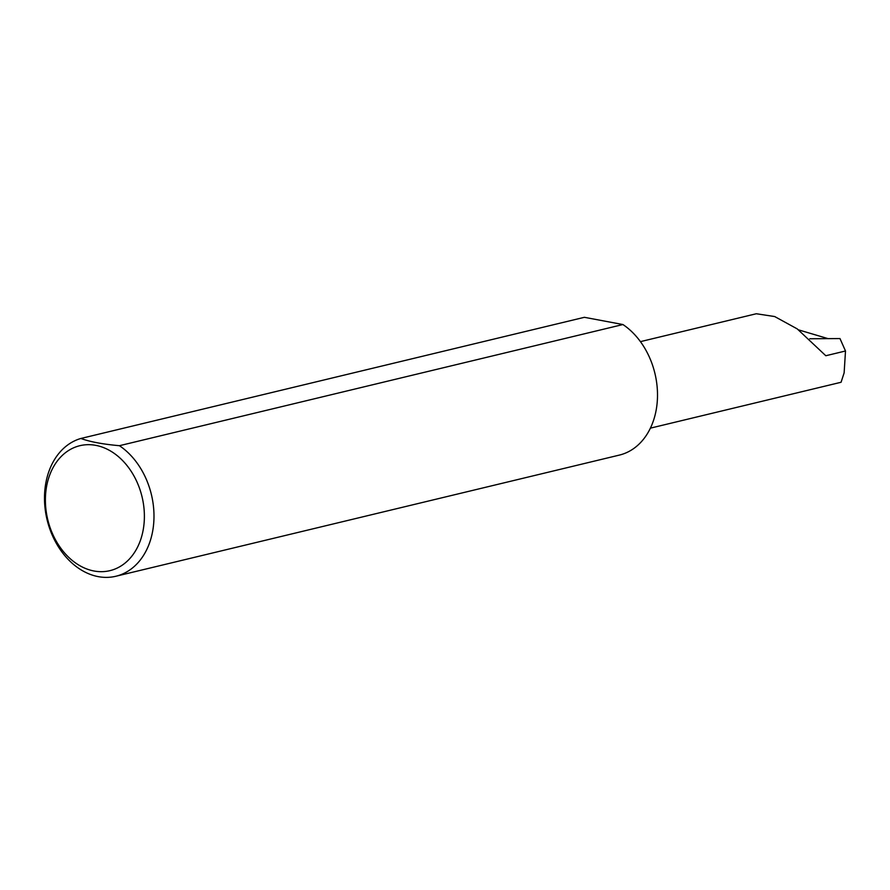 <?xml version="1.0" encoding="UTF-8"?>
<svg xmlns="http://www.w3.org/2000/svg" width="890" height="890" viewBox="0 0 890 890"><rect width="100%" height="100%" fill="white"/><g stroke="black" fill="none" stroke-linecap="round" stroke-linejoin="round"><path stroke-width="1.33" d="M809.8 338.756L839.982 338.567L845.5 350.994L825.809 355.733L797.24 328.899L774.689 316.551L756.3 313.747L640.422 341.638M144.38 517.457A64.269 48.505 -103.5 0 0 95.764 445.356A64.269 48.505 -103.5 0 0 45.401 498.889A64.269 48.505 -103.5 0 0 94.006 571.002A64.269 48.505 -103.5 0 0 144.38 517.457M119.416 445.701A71.089 53.656 76.5 0 1 153.981 517.402A71.089 53.656 76.5 0 1 115.878 576.253A71.089 53.656 76.5 0 1 44.5 496.865A71.089 53.656 76.5 0 1 80.879 438.47C89.89 441.796 102.739 444.21 119.416 445.701L622.933 324.539A71.089 53.656 76.5 0 1 657.499 396.239A71.089 53.656 76.5 0 1 619.384 455.09L115.878 576.253M828.101 338.645L798.653 329.901M845.5 350.994L844.132 372.888L841.061 382.266L650.401 428.146M80.879 438.47L584.385 317.307L622.933 324.539"/></g></svg>
